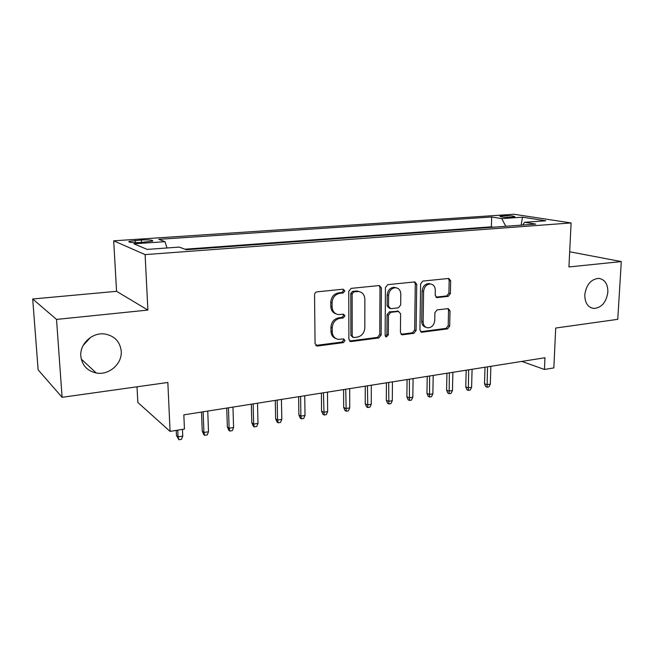 <?xml version="1.0" encoding="UTF-8"?>
<svg xmlns="http://www.w3.org/2000/svg" width="654" height="654" viewBox="0 0 654 654"><rect width="100%" height="100%" fill="white"/><g stroke="black" fill="none" stroke-linecap="round" stroke-linejoin="round"><path stroke-width="0.98" d="M344.854 290.916L343.154 289.199L317.026 291.864C315.514 292.183 314.688 293.18 314.549 294.864L315.065 343.669L317.558 346.015L343.35 342.622L345.018 340.554L343.677 338.919L338.429 339.377C334.619 338.674 332.559 336.156 332.257 331.831L332.232 327.826C332.673 322.577 335.24 319.414 339.941 318.334L343.252 317.942L344.936 315.882L343.538 314.198L338.551 314.615C334.586 313.953 332.436 311.369 332.101 306.873L332.068 302.818C332.518 297.505 335.101 294.349 339.827 293.327L343.162 292.984L344.854 290.916M336.042 313.887C332.763 312.776 331.022 310.274 330.801 306.374L330.777 302.328C331.218 297.039 333.802 293.883 338.51 292.869L341.846 292.526L343.53 290.466L343.056 289.207M315.776 345.435L342.042 342.042L343.702 339.982L343.366 338.919M335.845 338.535C332.788 337.382 331.153 334.962 330.965 331.276L330.94 327.278C331.382 322.038 333.949 318.89 338.633 317.819L341.944 317.427L343.62 315.367L343.219 314.206M584.782 294.872C584.856 302.941 587.889 307.47 593.881 308.467C601.688 307.691 606.356 302.23 607.877 292.068C607.86 283.893 604.77 279.323 598.606 278.359C590.873 279.25 586.262 284.752 584.782 294.872M80.818 356.119C82.012 365.3 87.17 370.932 96.285 373.001C108.973 375.527 122.339 363.73 121.227 351.206C120.066 341.641 114.622 335.911 104.877 334.014C92.5 332.052 79.608 343.791 80.818 356.119M83.14 345.476L90.44 337.472M502.836 215.795L499.975 216.261C500.784 217.12 504.823 217.447 512.074 217.242L514.894 216.768C514.044 215.918 510.03 215.591 502.836 215.795M448.194 296.368L450.385 293.597L450.663 280.779L448.84 278.449L422.86 281.073L420.612 283.893L419.942 329.992L421.683 332.248L447.516 328.888L449.69 326.117L450.017 310.863L448.276 308.598L437.109 309.906L434.894 312.694L434.763 320.337C434.158 325.079 431.828 327.58 427.781 327.85C424.847 327.335 423.293 325.316 423.122 321.801L423.588 291.504C424.144 286.844 426.4 284.335 430.348 283.967C433.471 284.441 435.123 286.526 435.302 290.237L435.212 295.281L437.011 297.603L448.194 296.368L446.715 295.927L448.897 293.164L449.175 280.378L448.407 278.473M56.53 319.422L147.878 310.07L116.567 291.316L32.7 298.992L56.53 319.422L62.097 397.313L167.841 382.476L170.081 431.403L184.436 429.032L183.839 414.857L544.954 357.754L544.439 369.469L553.848 367.908L555.704 328.046L617.76 319.332L621.3 261.584L569.683 251.765M147.878 310.07L145.114 254.61L571.097 222.94L568.939 266.946L621.3 261.584M381.38 287.948L379.385 285.528L351.173 288.381L348.77 291.324L348.884 339.254L350.773 341.584L378.821 337.938L381.135 335.052L381.38 287.948L379.999 287.507L379.132 285.528M387.757 284.654L414.816 281.915L416.721 284.294L416.091 330.499L413.851 333.327L402.194 334.815L400.42 332.543L400.6 313.757L398.368 311.443L390.765 312.342L388.46 315.212L388.321 334.889L386.4 336.908L385.132 335.306L385.435 287.531L387.757 284.654M62.097 397.313L38.136 369.853L32.7 298.992M140.381 242.511L152.709 241.089C153.11 240.043 149.325 239.666 141.346 239.985L128.961 241.408C128.495 242.471 132.304 242.838 140.381 242.511M145.114 254.61L113.69 240.819L514.011 214.259L571.097 222.94M493.468 227.183L491.375 226.824L491.677 216.989L158.758 239.323L164.98 241.678L167.015 247.972M491.677 216.989L501.749 218.608L522.505 217.185L545.796 220.782L524.663 222.303L535.732 224.085L186.284 249.738L179.294 247.089L147.158 249.403L133.882 243.811L164.98 241.678M491.375 226.824L184.91 249.215M137.013 386.8L137.847 402.463L170.081 431.403M116.567 291.316L113.69 240.819M521.851 361.409L544.439 369.469M524.663 222.303L522.603 225.05M505.795 226.284L501.749 218.608M522.505 217.185L521.124 225.156M349.579 341.02L377.456 337.39L379.761 334.505L379.999 287.507M353.814 291.872L352.138 293.932L352.204 335.927L353.528 337.562L357.297 337.112C361.858 336.017 364.368 332.894 364.818 327.76L364.858 299.246C364.556 294.692 362.398 292.101 358.392 291.488L353.814 291.872L352.473 291.422L350.806 293.466L352.138 293.932M352.776 337.243L350.887 335.371L350.806 293.466M359.357 291.619L357.043 291.038L355.931 291.063L357.28 291.512M352.473 291.422L355.931 291.063M401.074 334.284L412.437 332.796L414.669 329.976L415.282 283.869L414.464 281.931M398.237 311.255L389.367 311.852L387.07 314.713L386.939 334.349L388.321 334.889M385.435 336.336L386.939 334.349M400.796 294.096C400.583 290.335 398.858 288.21 395.621 287.719C391.484 288.079 389.146 290.638 388.599 295.42L388.525 306.35L390.79 308.696L398.4 307.813L400.689 304.96L400.796 294.096M396.103 287.776L394.215 287.286C390.086 287.637 387.748 290.196 387.209 294.962L388.599 295.42M389.498 308.386L387.135 305.868L387.209 294.962M435.94 297.137L446.715 295.927M430.659 283.999L428.885 283.558C424.945 283.918 422.688 286.419 422.141 291.071L423.588 291.504M425.926 327.278C423.236 326.583 421.822 324.588 421.691 321.302L422.141 291.071M420.579 331.725L446.044 328.373L448.211 325.61L448.538 310.388L447.876 308.614M182.768 436.087L181.51 439.292L178.894 439.741L176.466 435.458L178.06 436.88L182.768 436.087L182.474 429.351M178.894 439.741L178.06 436.88L177.765 430.136M176.466 435.458L176.237 430.389M208.503 431.738L207.236 434.91L204.694 435.343L203.754 434.567L202.241 431.125L203.925 432.515L208.503 431.738L207.751 411.072M204.694 435.343L203.925 432.515L203.141 411.799M202.241 431.125L201.514 412.061M233.576 427.503L232.293 430.634L229.816 431.06L228.835 430.299L227.347 426.907L229.113 428.256L233.576 427.503L232.955 407.09M229.816 431.06L229.113 428.256L228.467 407.802M227.347 426.907L226.742 408.071M258.003 423.375L256.703 426.473L254.292 426.89L253.262 426.146L251.806 422.795L253.654 424.111L258.003 423.375L257.512 403.207M254.292 426.89L253.654 424.111L253.139 403.894M251.806 422.795L251.324 404.188M281.809 419.353L280.492 422.419L278.146 422.819L277.075 422.1L275.645 418.789L277.566 420.072L281.809 419.353L281.433 399.422M278.146 422.819L277.566 420.072L277.173 400.101M275.645 418.789L275.277 400.395M305.009 415.437L303.693 418.462L301.396 418.854L300.292 418.159L298.886 414.881L300.881 416.132L305.009 415.437L304.756 395.735M301.396 418.854L300.881 416.132L300.603 396.389M298.886 414.881L298.625 396.708M327.646 411.611L326.313 414.611L324.073 414.988L322.929 414.309L321.555 411.072L323.607 412.29L327.646 411.611L327.499 392.138M324.073 414.988L323.444 392.784M321.555 411.072L321.392 393.103M349.718 407.883L348.378 410.851L346.195 411.219L345.018 410.548L343.669 407.352L345.786 408.546L349.718 407.883L349.677 388.631M346.195 411.219L345.729 389.261M343.669 407.352L343.603 389.596M371.259 404.246L369.919 407.18L367.785 407.54L366.575 406.886L365.243 403.731L367.425 404.891L371.259 404.246L371.317 385.214M367.785 407.54L367.466 385.819M365.243 403.731L365.275 386.171M392.294 400.689L390.937 403.592L388.852 403.951L387.618 403.314L386.31 400.191L388.541 401.319L392.294 400.689L392.441 381.871M388.852 403.951L388.68 382.467M386.31 400.191L386.424 382.819M412.821 397.223L411.456 400.093L409.429 400.444L408.161 399.823L406.878 396.733L409.159 397.836L412.821 397.223L413.066 378.609M409.429 400.444L409.388 379.189M406.878 396.733L407.074 379.557M432.874 393.831L431.509 396.676L429.523 397.019L428.223 396.406L426.964 393.356L429.302 394.436L432.874 393.831L433.201 375.429M429.523 397.019L429.613 375.993M426.964 393.356L427.242 376.369M452.462 390.528L451.088 393.34L449.151 393.667L447.826 393.079L446.584 390.054L448.971 391.117L452.462 390.528L452.87 372.314M449.151 393.667L449.363 372.87M446.584 390.054L446.944 373.254M471.608 387.291L470.226 390.078L468.329 390.397L466.989 389.817L465.762 386.833L468.19 387.863L471.608 387.291L472.09 369.273M468.329 390.397L468.665 369.821M465.762 386.833L466.196 370.205M490.312 384.127L488.93 386.89L487.083 387.201L485.709 386.637L484.508 383.685L486.977 384.691L490.312 384.127L490.876 366.305M487.083 387.201L487.524 366.837M484.508 383.685L485.006 367.237M135.329 242.667L135.206 240.394M141.468 242.438L141.346 239.985M338.51 292.869L339.827 293.327M330.777 302.328L332.068 302.818M330.801 306.374L332.101 306.873M341.944 317.427L343.252 317.942M338.633 317.819L339.941 318.334M330.94 327.278L332.232 327.826M330.965 331.276L332.257 331.831M342.042 342.042L343.35 342.622M316.291 345.426L317.558 346.015M341.846 292.526L343.162 292.984M379.761 334.505L381.135 335.052M377.456 337.39L378.821 337.938M349.947 341.004L351.272 341.576M350.887 335.371L352.204 335.927M415.282 283.869L416.721 284.294M414.669 329.976L416.091 330.499M412.437 332.796L413.851 333.327M401.229 334.268L402.635 334.807M396.97 310.952L398.368 311.443M389.367 311.852L390.765 312.342M387.07 314.713L388.46 315.212M387.135 305.868L388.525 306.35M435.989 297.186L437.33 297.595M421.691 321.302L423.122 321.801M448.538 310.388L450.017 310.863M448.211 325.61L449.69 326.117M446.044 328.373L447.516 328.888M420.661 331.709L422.092 332.24M449.175 280.378L450.663 280.779M448.897 293.164L450.385 293.597M590.881 307.699L593.881 308.467M81.251 359.095L96.285 373.001M128.993 242.029L128.961 241.408M315.784 345.451L317.01 346.023M349.677 341.11L350.773 341.584M357.043 291.038L358.392 291.488M401.286 334.464L402.194 334.815M397.346 310.944L398.744 311.435M385.721 336.638L386.4 336.908M394.215 287.286L395.621 287.719M436.243 297.366L437.011 297.603M428.885 283.558L430.348 283.967M420.824 331.93L421.683 332.248"/></g></svg>
